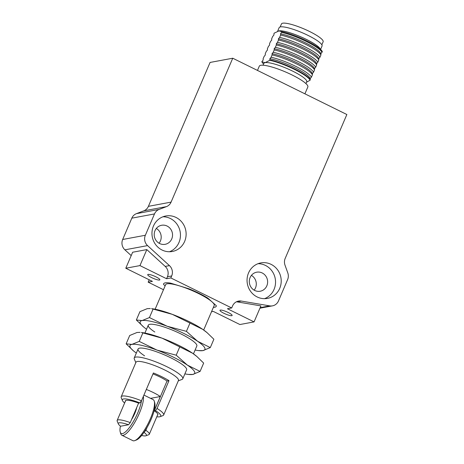 <?xml version="1.0" encoding="UTF-8"?>
<svg xmlns="http://www.w3.org/2000/svg" width="464" height="464" viewBox="0 0 464 464"><rect width="100%" height="100%" fill="white"/><g stroke="black" fill="none" stroke-linecap="round" stroke-linejoin="round"><path stroke-width="0.7" d="M176.024 217.448A18.044 17.052 -100.6 0 1 186.018 236.135A18.044 17.052 -100.6 0 1 172.347 251.476A18.044 17.052 -100.6 0 1 162.064 250.026A18.044 17.052 -100.6 0 1 152.064 231.339A18.044 17.052 -100.6 0 1 165.735 215.998A18.044 17.052 -100.6 0 1 176.024 217.448M169.464 251.749A18.044 17.052 79.4 0 0 180.455 235.666A18.044 17.052 79.4 0 0 170.358 218.503A18.044 17.052 79.4 0 0 162.951 216.781M264.555 298.671A18.044 17.052 79.4 0 0 275.541 282.588A18.044 17.052 79.4 0 0 265.443 265.425A18.044 17.052 79.4 0 0 258.042 263.697M271.109 264.37A18.044 17.052 -100.6 0 1 281.109 283.052A18.044 17.052 -100.6 0 1 267.438 298.398A18.044 17.052 -100.6 0 1 257.149 296.943A18.044 17.052 -100.6 0 1 247.155 278.255A18.044 17.052 -100.6 0 1 260.826 262.914A18.044 17.052 -100.6 0 1 271.109 264.37M203.673 330.02L214.2 305.469A26.407 4.994 -156.8 0 0 212.077 301.907L207.855 298.12A28.611 5.411 -156.8 0 0 189.028 288.828L170.572 283.127A28.611 5.411 -156.8 0 0 163.63 283.794A28.611 5.411 -156.8 0 0 163.56 284.438L165.138 285.853L163.56 284.438A28.611 5.411 23.2 0 1 163.63 283.794A28.611 5.411 23.2 0 1 165.201 282.866A28.611 5.411 23.2 0 1 170.572 283.127L189.028 288.828A28.611 5.411 23.2 0 1 207.855 298.12L216.294 305.689A28.611 5.411 23.2 0 1 216.224 306.333A28.611 5.411 23.2 0 1 213.382 307.377A28.611 5.411 -156.8 0 0 216.224 306.333A28.611 5.411 -156.8 0 0 216.294 305.689L212.077 301.907A26.407 4.994 -156.8 0 0 198.43 293.48A26.407 4.994 -156.8 0 0 179.8 285.981A26.407 4.994 -156.8 0 0 165.654 284.658L155.127 309.215M148.086 274.415A6.6 1.247 23.2 0 1 155.115 276.451A6.6 1.247 23.2 0 1 159.86 279.833A6.6 1.247 23.2 0 1 159.5 280.047A6.6 1.247 23.2 0 1 152.47 278.011A6.6 1.247 23.2 0 1 147.726 274.63A6.6 1.247 23.2 0 1 148.086 274.415M220.354 310.074A6.6 1.247 23.2 0 1 227.383 312.11A6.6 1.247 23.2 0 1 232.128 315.491A6.6 1.247 23.2 0 1 231.762 315.706A6.6 1.247 23.2 0 1 224.738 313.67A6.6 1.247 23.2 0 1 219.988 310.288A6.6 1.247 23.2 0 1 220.354 310.074M304.912 93.827L307.847 86.971A26.407 4.994 -156.8 0 0 288.857 73.445A26.407 4.994 -156.8 0 0 260.751 65.302A26.407 4.994 -156.8 0 0 259.301 66.161L257.474 70.418M167.121 226.055A9.686 9.152 -100.6 0 1 172.486 236.077A9.686 9.152 -100.6 0 1 165.149 244.313A9.686 9.152 -100.6 0 1 159.628 243.53A9.686 9.152 -100.6 0 1 154.263 233.508A9.686 9.152 -100.6 0 1 161.6 225.272A9.686 9.152 -100.6 0 1 167.121 226.055M159.082 243.24A9.686 9.152 79.4 0 0 156.327 228.456M254.173 290.157A9.686 9.152 79.4 0 0 251.418 275.378M262.206 272.971A9.686 9.152 -100.6 0 1 267.571 282.999A9.686 9.152 -100.6 0 1 260.234 291.23A9.686 9.152 -100.6 0 1 254.719 290.452A9.686 9.152 -100.6 0 1 249.354 280.424A9.686 9.152 -100.6 0 1 256.691 272.194A9.686 9.152 -100.6 0 1 262.206 272.971M305.938 83.601L306.721 81.78A23.328 4.414 -156.8 0 0 289.948 69.838A23.328 4.414 -156.8 0 0 265.118 62.646A23.328 4.414 -156.8 0 0 263.836 63.4L263.053 65.221M320.641 49.306L322.045 46.029A23.328 4.414 -156.8 0 0 305.271 34.087A23.328 4.414 -156.8 0 0 280.442 26.889A23.328 4.414 -156.8 0 0 279.16 27.649L277.646 31.175M321.848 44.811L323.141 41.795A22.666 4.286 -156.8 0 0 306.837 30.189A22.666 4.286 -156.8 0 0 282.715 23.2A22.666 4.286 -156.8 0 0 281.468 23.937L280.175 26.953M287.79 272.907L285 265.135A8.804 8.317 -100.6 0 1 285.18 258.419L346.857 114.521L232.748 58.22L171.077 202.118A8.804 8.317 -100.6 0 1 166.437 206.637L159.123 209.421A8.804 8.317 -100.6 0 0 154.489 213.939L145.348 235.265A8.804 8.317 79.4 0 0 147.569 245.607L169.459 265.623A8.804 8.317 -100.6 0 1 171.68 275.964L170.833 277.936L231.693 307.963L232.539 305.991A8.804 8.317 -100.6 0 1 238.531 301.09A8.804 8.317 -100.6 0 1 241.297 301.066L269.706 305.875A8.804 8.317 79.4 0 0 272.478 305.851A8.804 8.317 79.4 0 0 278.47 300.95L287.61 279.624A8.804 8.317 -100.6 0 0 287.79 272.907M241.297 301.066L237.046 301.861L260.919 305.898L254.063 321.894L227.441 308.757L231.693 307.963M237.046 301.861A8.804 8.317 79.4 0 0 236.46 301.786M211.52 311.721L213.266 311.396L239.894 324.533L254.063 321.894M170.833 277.936L166.582 278.731L139.96 265.594L125.785 268.233L152.412 281.37L148.161 282.158L163.485 289.722M166.582 278.731L167.429 276.753A8.804 8.317 79.4 0 0 165.207 266.411L169.459 265.623M154.489 213.939L131.817 218.161L122.676 239.488A8.804 8.317 79.4 0 0 124.897 249.829L131.202 255.594M125.785 268.233L132.64 252.236L146.815 249.597L165.207 266.411M166.437 206.637L143.765 210.859L136.451 213.643L159.123 209.421M232.748 58.22L210.076 62.443L148.405 206.341L171.077 202.118M143.765 210.859A8.804 8.317 79.4 0 0 148.405 206.341M148.161 282.158L149.008 280.186A8.804 8.317 79.4 0 0 149.176 279.769M131.817 218.161A8.804 8.317 -100.6 0 1 136.451 213.643M139.96 265.594L146.815 249.597M306.53 82.227L310.109 80.191A26.407 4.994 -156.8 0 0 294.466 69.403A26.407 4.994 -156.8 0 0 269.793 60.297L265.118 62.646L261.818 61.782A26.407 4.994 -156.8 0 0 262.427 62.71L263.535 64.096M261.818 61.782L263.204 59.937L263.123 58.748L264.126 56.405L265.333 54.972L265.251 53.783L266.255 51.44L267.461 50.008L267.38 48.819L268.383 46.47L269.59 45.043L269.509 43.848L270.512 41.505L271.718 40.072L271.637 38.883L272.641 36.54L273.847 35.107L274.067 33.211L279.264 30.792A23.328 4.414 -156.8 0 0 279.166 30.804M278.742 30.862L282.037 31.726L280.523 33.866L280.61 35.055L279.606 37.398L278.394 38.831L278.481 40.02L277.478 42.363L276.266 43.796L276.353 44.985L275.349 47.328L274.143 48.761L274.224 49.955L273.221 52.299L272.014 53.725L272.095 54.92L271.092 57.263L269.886 58.696L269.793 60.297M310.109 80.191L310.201 78.59L311.408 77.157L312.417 74.814L312.33 73.619L313.536 72.193L314.54 69.844L314.459 68.655L315.665 67.222L316.668 64.879L316.587 63.69L317.794 62.257L318.797 59.914L318.716 58.725L319.922 57.292L320.926 54.949L320.844 53.76L322.352 51.62A26.407 4.994 23.2 0 0 321.749 50.692A26.407 4.994 23.2 0 0 282.037 31.726M310.288 79.779A26.407 4.994 -156.8 0 0 294.646 68.991A26.407 4.994 -156.8 0 0 269.967 59.885M321.749 50.692L319.69 48.123A23.328 4.414 -156.8 0 0 300.637 36.755A23.328 4.414 -156.8 0 0 279.264 30.792M310.201 78.59A25.532 4.826 -156.8 0 0 294.924 67.732A25.532 4.826 -156.8 0 0 269.886 58.696M281.735 32.434A26.407 4.994 23.2 0 1 306.408 41.54A26.407 4.994 23.2 0 1 322.051 52.328M311.408 77.157A26.407 4.994 -156.8 0 0 295.765 66.369A26.407 4.994 -156.8 0 0 271.092 57.263M280.523 33.866A25.532 4.826 23.2 0 1 305.567 42.903A25.532 4.826 23.2 0 1 320.844 53.76M312.417 74.814A26.407 4.994 -156.8 0 0 296.774 64.026A26.407 4.994 -156.8 0 0 272.095 54.92M280.61 35.055A26.407 4.994 23.2 0 1 305.283 44.161A26.407 4.994 23.2 0 1 320.926 54.949M312.33 73.619A25.532 4.826 -156.8 0 0 297.053 62.768A25.532 4.826 -156.8 0 0 272.014 53.725M279.606 37.398A26.407 4.994 23.2 0 1 304.28 46.504A26.407 4.994 23.2 0 1 319.922 57.292M313.536 72.193A26.407 4.994 -156.8 0 0 297.894 61.405A26.407 4.994 -156.8 0 0 273.221 52.299M278.394 38.831A25.532 4.826 23.2 0 1 303.439 47.867A25.532 4.826 23.2 0 1 318.716 58.725M314.54 69.844A26.407 4.994 -156.8 0 0 298.903 59.056A26.407 4.994 -156.8 0 0 274.224 49.955M278.481 40.02A26.407 4.994 23.2 0 1 303.16 49.126A26.407 4.994 23.2 0 1 318.797 59.914M314.459 68.655A25.532 4.826 -156.8 0 0 299.181 57.803A25.532 4.826 -156.8 0 0 274.143 48.761M277.478 42.363A26.407 4.994 23.2 0 1 302.151 51.469A26.407 4.994 23.2 0 1 317.794 62.257M315.665 67.222A26.407 4.994 -156.8 0 0 300.022 56.434A26.407 4.994 -156.8 0 0 275.349 47.328M276.266 43.796A25.532 4.826 23.2 0 1 301.31 52.832A25.532 4.826 23.2 0 1 316.587 63.69M316.668 64.879A26.407 4.994 -156.8 0 0 301.032 54.091A26.407 4.994 -156.8 0 0 276.353 44.985M143.364 396.36A22.887 6.119 116.3 0 1 136.66 418.975A22.887 6.119 116.3 0 1 123.117 435.36A22.887 6.119 116.3 0 1 121.841 435.226A22.887 6.119 116.3 0 1 120.715 433.666L120.222 432.013A21.57 5.765 116.3 0 1 120.408 426.085M121.841 435.226L132.872 440.667A22.887 6.119 -63.7 0 0 134.142 440.8A22.887 6.119 -63.7 0 0 134.792 440.614A22.887 6.119 -63.7 0 0 148.486 422.849A22.887 6.119 -63.7 0 0 154.251 401.174A22.887 6.119 -63.7 0 0 153.126 399.614L143.915 395.073M134.792 440.614L136.404 439.994A21.57 5.765 -63.7 0 0 149.309 423.255A21.57 5.765 -63.7 0 0 154.744 402.833L154.251 401.174M141.497 400.722A21.57 5.765 116.3 0 1 133.562 421.248A21.57 5.765 116.3 0 1 122.484 433.602A21.57 5.765 116.3 0 1 120.222 432.013M125.709 425.279A12.325 3.294 -63.7 0 0 126.057 425.262A12.325 3.294 -63.7 0 0 126.452 425.14M131.544 419.595A12.325 3.294 -63.7 0 0 136.752 407.444M144.6 355.842A26.407 4.994 23.2 0 1 138.069 349.015A26.407 4.994 23.2 0 1 170.845 357.837A26.407 4.994 23.2 0 1 186.615 369.825L182.787 378.763A26.407 4.994 -156.8 0 0 167.011 366.775A26.407 4.994 -156.8 0 0 135.691 357.1A26.407 4.994 -156.8 0 0 134.235 357.953A26.407 4.994 -156.8 0 0 134.311 359.032L135.824 362.622M196.858 356.503L196.301 356.033A35.212 6.658 -156.8 0 0 192.485 353.179A35.212 6.658 -156.8 0 0 178.785 345.39A35.212 6.658 -156.8 0 0 162.052 338.163A35.212 6.658 -156.8 0 0 141.375 332.491L162.052 338.163L192.485 353.179L196.858 356.503L203.655 363.086L200.083 371.426L187.375 365.098A35.212 6.658 -156.8 0 0 156.948 350.082A35.212 6.658 -156.8 0 0 131.915 344.404A35.212 6.658 -156.8 0 0 133.493 350.888A35.212 6.658 -156.8 0 0 136.335 353.063M184.881 373.874A35.212 6.658 -156.8 0 0 188.419 374.431A35.212 6.658 -156.8 0 0 192.769 374.436A35.212 6.658 -156.8 0 0 187.375 365.098L176.198 355.192L156.948 350.082L139.223 341.4L131.915 344.404L126.138 343.836L133.493 350.888M188.419 374.431L192.769 374.436L200.083 371.426M126.138 343.836L129.711 335.495L137.019 332.485L140.099 332.352M139.223 341.4L142.802 333.059M176.198 355.192L179.771 346.852M152.987 373.914A17.719 3.352 23.2 0 1 160.045 377.029A17.719 3.352 23.2 0 1 167.046 381.025L154.274 410.82A17.719 3.352 23.2 0 1 157.853 414.868A17.719 3.352 23.2 0 1 157.441 415.263M157.064 408.471A23.107 4.367 23.2 0 1 163.659 415.002L178.472 380.439A23.107 4.367 -156.8 0 0 164.674 369.953A23.107 4.367 -156.8 0 0 137.263 361.485A23.107 4.367 -156.8 0 0 135.993 362.233L121.179 396.795A23.107 4.367 23.2 0 1 141.474 400.774L153.393 372.969A23.107 4.367 -156.8 0 1 161.779 376.704A23.107 4.367 -156.8 0 1 168.983 380.66L157.064 408.471L155.44 410.605L154.274 410.82M125.28 401.476A17.719 3.352 23.2 0 1 125.286 400.908A17.719 3.352 23.2 0 1 138.678 403.123L139.844 402.909A20.909 3.956 -156.8 0 0 122.415 400.502L121.249 397.741A23.107 4.367 23.2 0 1 121.179 396.795M178.309 380.834L181.952 379.453A26.407 4.994 -156.8 0 0 182.787 378.763M156.797 416.771A20.909 3.956 -156.8 0 0 160.126 416.666A20.909 3.956 -156.8 0 0 155.44 410.605M167.046 381.025L168.983 380.66M139.844 402.909L141.474 400.774M122.415 400.502A20.909 3.956 -156.8 0 0 124.636 402.984M163.659 415.002A23.107 4.367 23.2 0 1 162.934 415.605L160.126 416.666M154.814 332.009A26.407 4.994 23.2 0 1 148.283 325.177A26.407 4.994 23.2 0 1 181.059 333.999A26.407 4.994 23.2 0 1 196.835 345.987L193.459 353.858M207.077 332.665L206.521 332.201A35.212 6.658 -156.8 0 0 202.698 329.341A35.212 6.658 -156.8 0 0 189.005 321.552A35.212 6.658 -156.8 0 0 172.272 314.331A35.212 6.658 -156.8 0 0 151.589 308.659L172.272 314.331L202.698 329.341L207.077 332.671L213.875 339.248L210.296 347.588L197.589 341.26A35.212 6.658 -156.8 0 0 167.162 326.25A35.212 6.658 -156.8 0 0 142.129 320.572A35.212 6.658 -156.8 0 0 143.707 327.05A35.212 6.658 -156.8 0 0 146.549 329.225M195.095 350.036A35.212 6.658 -156.8 0 0 198.633 350.593A35.212 6.658 -156.8 0 0 202.988 350.598A35.212 6.658 -156.8 0 0 197.589 341.26L186.418 331.354L167.162 326.25L149.443 317.562L142.129 320.572L136.352 319.998L143.707 327.05M198.633 350.593L202.988 350.598L210.296 347.588M136.352 319.998L139.925 311.663L147.239 308.653L150.319 308.514M149.443 317.562L153.016 309.221M186.418 331.354L189.991 323.014M118.361 423.939A15.295 2.894 23.2 0 1 128.551 424.751L120.599 426.23A15.295 2.894 23.2 0 1 118.361 423.939L117.195 421.173A17.499 3.306 23.2 0 1 117.143 420.459A17.499 3.306 23.2 0 1 130.256 422.605L138.614 403.1M146.328 389.447A17.499 3.306 23.2 0 1 153.335 392.538A17.499 3.306 23.2 0 1 160.324 396.534L153.903 411.516M147.036 427.535L145.847 430.302A17.499 3.306 23.2 0 1 149.309 434.246A17.499 3.306 23.2 0 1 148.758 434.704L145.951 435.766A15.295 2.894 23.2 0 1 141.63 435.505M150.643 398.39L150.672 398.332A17.499 3.306 23.2 0 1 150.058 398.1M150.672 398.332L160.324 396.534M145.847 430.302L143.915 432.489M144.147 432.448A15.295 2.894 23.2 0 1 145.951 435.766M128.551 424.751L130.256 422.605M269.706 305.875L260.171 307.649M171.68 275.964L167.429 276.753M147.569 245.607L124.897 249.829M145.348 235.265L122.676 239.488M149.008 280.186L149.739 280.047M259.939 308.189L272.478 305.851M134.235 357.953L138.069 349.015M144.913 333.048L148.283 325.177M125.698 400.507L117.143 420.459M157.859 414.294L149.309 434.246"/></g></svg>
